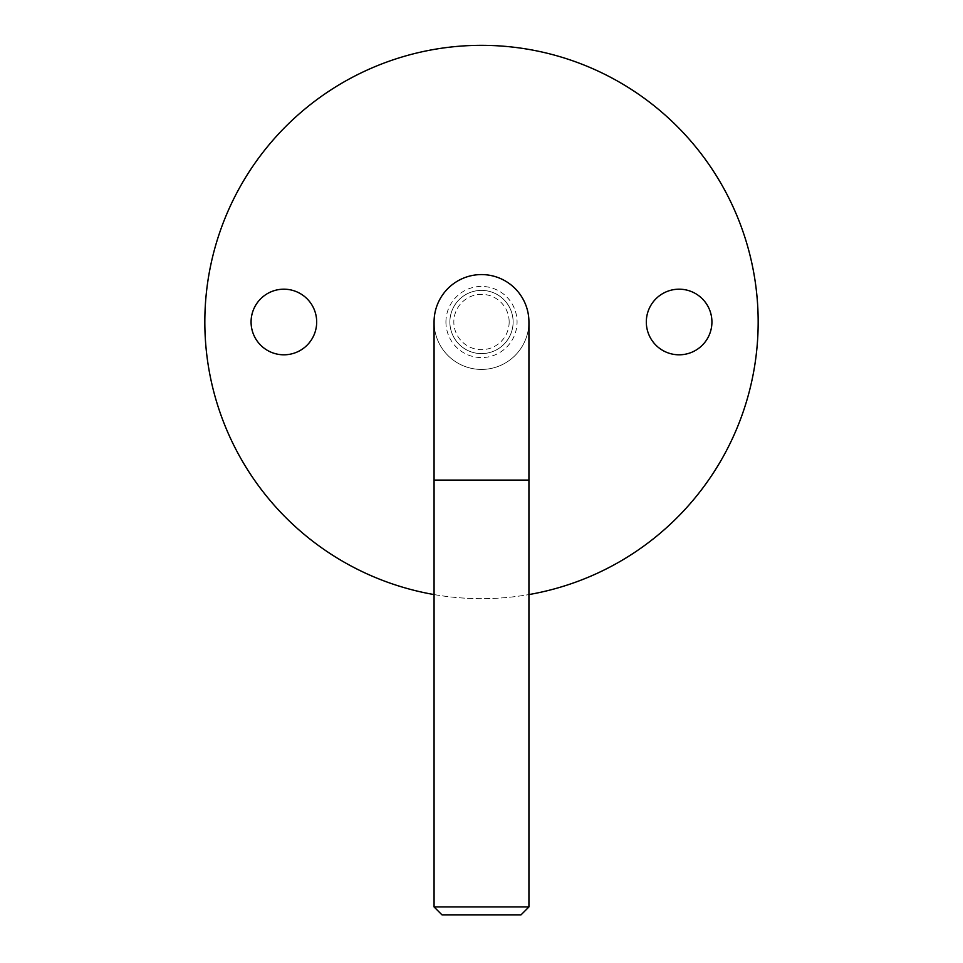 <?xml version="1.0" encoding="UTF-8"?>
<svg xmlns="http://www.w3.org/2000/svg" width="963" height="963" viewBox="0 0 963 963"><rect width="100%" height="100%" fill="white"/><g stroke="black" fill="none" stroke-linecap="round" stroke-linejoin="round"><path stroke-width="0.72" stroke-dasharray="4.82 3.61" d="M711.922 322.003A32.802 32.802 0 0 0 679.12 289.189A32.802 32.802 0 0 0 646.317 322.003A32.802 32.802 0 0 0 679.12 354.805A32.802 32.802 0 0 0 711.922 322.003M316.683 322.003A32.802 32.802 0 0 0 283.88 289.189A32.802 32.802 0 0 0 251.078 322.003A32.802 32.802 0 0 0 283.88 354.805A32.802 32.802 0 0 0 316.683 322.003M445.929 322.003A35.571 35.571 0 0 1 481.5 286.432A35.571 35.571 0 0 1 517.071 322.003A35.571 35.571 0 0 1 481.5 357.574A35.571 35.571 0 0 1 445.929 322.003M513.123 322.003A31.623 31.623 0 0 0 481.5 290.381A31.623 31.623 0 0 0 449.877 322.003A31.623 31.623 0 0 1 481.5 290.381A31.623 31.623 0 0 1 513.123 322.003A31.623 31.623 0 0 1 481.5 353.614A31.623 31.623 0 0 1 449.877 322.003A31.623 31.623 0 0 0 481.5 353.614A31.623 31.623 0 0 0 513.123 322.003A31.623 31.623 0 0 1 481.5 353.614A31.623 31.623 0 0 1 449.877 322.003A31.623 31.623 0 0 0 481.5 353.614A31.623 31.623 0 0 0 513.123 322.003A31.623 31.623 0 0 0 481.5 290.381A31.623 31.623 0 0 0 449.877 322.003A31.623 31.623 0 0 1 481.5 290.381A31.623 31.623 0 0 1 513.123 322.003M204.83 322.003A276.67 276.67 0 0 0 481.5 598.661A276.67 276.67 0 0 0 758.17 322.003A276.67 276.67 0 0 0 481.5 45.333A276.67 276.67 0 0 0 204.83 322.003M434.072 594.568A276.67 276.67 0 0 0 528.928 594.568M481.5 369.431A47.428 47.428 0 0 1 434.072 322.003A47.428 47.428 0 0 0 481.5 369.431A47.428 47.428 0 0 0 528.928 322.003A47.428 47.428 0 0 0 481.5 274.575A47.428 47.428 0 0 0 434.072 322.003A47.428 47.428 0 0 0 481.5 369.431A47.428 47.428 0 0 0 528.928 322.003M509.162 322.003A27.662 27.662 0 0 1 481.5 349.665A27.662 27.662 0 0 1 453.838 322.003A27.662 27.662 0 0 1 481.5 294.329A27.662 27.662 0 0 1 509.162 322.003M528.928 906.941L434.072 906.941M441.981 914.85L521.019 914.85M434.072 480.092L528.928 480.092"/><path stroke-width="1.44" d="M711.922 322.003A32.802 32.802 0 0 0 679.12 289.189A32.802 32.802 0 0 0 646.317 322.003A32.802 32.802 0 0 0 679.12 354.805A32.802 32.802 0 0 0 711.922 322.003M316.683 322.003A32.802 32.802 0 0 0 283.88 289.189A32.802 32.802 0 0 0 251.078 322.003A32.802 32.802 0 0 0 283.88 354.805A32.802 32.802 0 0 0 316.683 322.003M528.928 594.568A276.67 276.67 0 0 0 758.17 322.003A276.67 276.67 0 0 0 481.5 45.333A276.67 276.67 0 0 0 204.83 322.003A276.67 276.67 0 0 0 434.072 594.568M528.928 906.941L528.928 322.003A47.428 47.428 0 0 0 481.5 274.575A47.428 47.428 0 0 0 434.072 322.003L434.072 906.941L528.928 906.941L521.019 914.85L441.981 914.85L434.072 906.941M528.928 480.092L434.072 480.092"/></g></svg>
